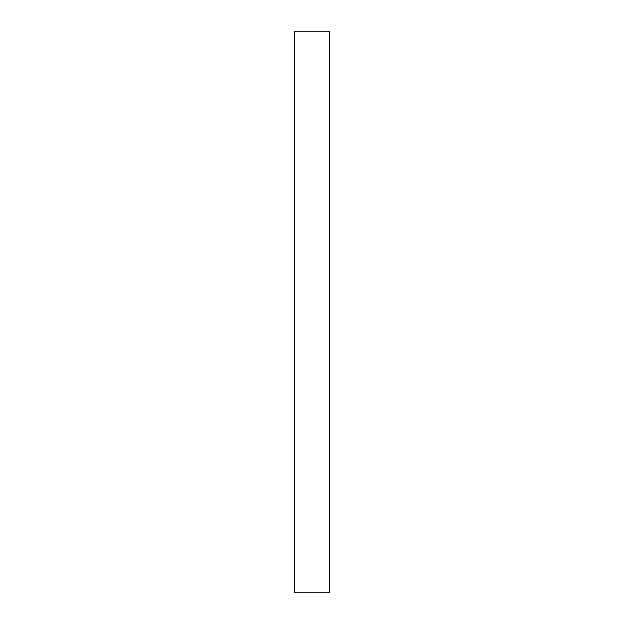 <?xml version="1.0" encoding="UTF-8"?>
<svg xmlns="http://www.w3.org/2000/svg" width="624" height="624" viewBox="0 0 624 624"><rect width="100%" height="100%" fill="white"/><g stroke="black" fill="none" stroke-linecap="round" stroke-linejoin="round"><path stroke-width="0.94" d="M329.41 31.2L294.59 31.2L294.59 592.8L329.41 592.8L329.41 31.2"/></g></svg>
